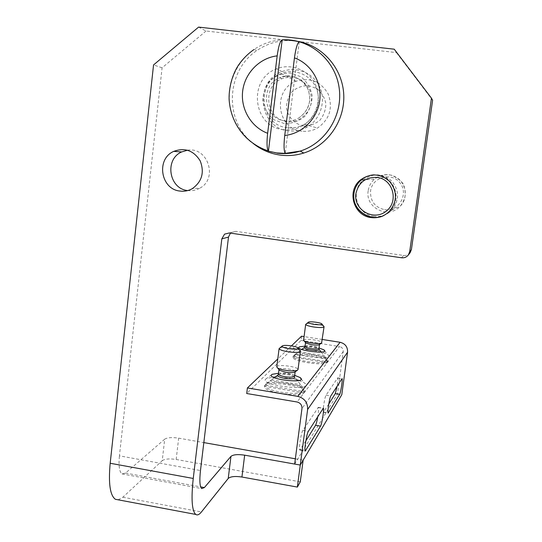 <?xml version="1.0" encoding="UTF-8"?>
<svg xmlns="http://www.w3.org/2000/svg" width="542" height="542" viewBox="0 0 542 542"><rect width="100%" height="100%" fill="white"/><g stroke="black" fill="none" stroke-linecap="round" stroke-linejoin="round"><path stroke-width="0.41" stroke-dasharray="2.71 2.03" d="M118.17 499.819L122.858 497.21L162.227 460.68L164.707 439.169C167.397 437.516 172.051 437.177 178.664 438.146L203.826 442.597M295.363 458.803L303.147 460.178M162.227 460.68C164.931 458.891 169.578 458.485 176.17 459.46L300.282 481.845M198.602 27.1L206.014 31.023L396.419 52.615L394.23 49.193M373.994 216.346C356.921 214.747 349.827 190.648 363.316 179.897C373.16 172.864 382.686 173.284 391.886 181.15C399.379 190.689 399.434 200.269 392.049 209.91C387.049 214.984 381.026 217.132 373.994 216.346M187.742 190.56L187.722 190.56C192.017 191.116 196.041 190.317 199.815 188.182L192.363 188.616M187.518 150.209C207.911 146.557 218.277 178.704 199.815 188.182M288.642 130.818C258.907 128.542 253.48 81.53 282.009 71.632C296.162 65.86 313.405 72.852 319.753 87.045C326.257 101.164 320.471 119.369 307.192 127.004C301.372 130.317 295.194 131.591 288.642 130.818M206.014 31.023L162.085 67.804L119.43 455.842L200.472 470.551M432.611 100.243L396.419 52.615M230.425 233.114L231.156 232.498L235.824 231.346L403.546 255.445C406.209 255.729 408.39 254.842 410.077 252.775M164.707 439.169L125.534 473.071L121.991 473.904C119.335 471.886 118.488 465.869 119.43 455.842M283.507 129.667C252.965 127.329 247.362 79.01 276.664 68.814C291.196 62.872 308.913 70.053 315.437 84.647C322.131 99.159 316.189 117.885 302.551 125.737C296.582 129.145 290.234 130.459 283.507 129.667M162.085 67.804L153.549 64.932M253.473 143.677C223.988 121.754 225.641 70.819 257.071 50.413C269.659 41.964 283.371 38.97 298.215 41.409M287.138 121.422C265.824 119.823 261.603 86.253 281.874 78.739C293.947 74.952 303.195 78.61 309.611 89.715C313.784 101.916 310.62 111.638 300.132 118.881C296.034 121.11 291.704 121.957 287.138 121.422M287.477 127.702C260.316 125.629 255.221 82.73 281.21 73.516C294.211 68.109 310.126 74.498 315.972 87.567C321.962 100.568 316.582 117.343 304.306 124.287C299.021 127.262 293.412 128.4 287.477 127.702M301.914 131.171C276.799 129.247 272.152 89.687 296.189 81.232C310.207 77.052 320.905 81.381 328.283 94.213C333.113 108.278 329.509 119.552 317.463 128.034C312.578 130.771 307.395 131.814 301.914 131.171M303.534 125.913C294.638 124.172 287.91 117.086 286.447 107.933C286.508 101.72 288.48 96.198 292.355 91.368C297.131 87.472 302.572 85.555 308.655 85.616L316.955 88.644C321.684 92.546 324.651 97.553 325.864 103.671C325.776 109.924 323.77 115.46 319.848 120.277C315.031 124.132 309.597 126.015 303.534 125.913M299.245 41.761L285.234 153.372M305.065 346.114L313.798 346.887L319.014 347.964M278.52 373.269L288.967 374.102L294.692 375.342M322.368 339.482L304.082 336.589M291.433 345.877L277.782 358.919M301.562 336.189L301.013 340.444L246.712 393.512M313.92 350.538C320.451 351.629 324.99 352.971 327.537 354.556C337.7 361.643 286.101 355.396 294.462 350.545C297.958 349.17 304.441 349.17 313.92 350.538M275.187 377.056L289.259 378.167L296.745 379.786M298.96 380.457L304.218 382.821C317.605 392.408 255.228 385.321 266.474 378.519L273.093 377.137M301.013 340.444L339.529 346.562L297.057 401.988M294.665 464.06L337.497 394.007L343.255 351.521C343.343 348.892 342.104 347.239 339.529 346.562M328.77 404.061L323.398 412.266C322.449 411.629 324.739 396.819 326.04 395.226L337.68 377.889C337.998 378.811 337.815 381.527 337.131 386.039M305.823 440.917L299.753 450.063C298.507 449.271 301.169 432.509 302.876 430.341L318.33 407.36C318.75 408.39 318.574 411.412 317.808 416.425M337.497 394.007L341.785 394.718M299.685 385.796L304.137 391.663C299.983 393.661 292.28 393.844 281.02 392.198C271.041 390.348 265.594 388.14 264.672 385.586L271.474 379.847L265.817 383.98C271.061 380.518 297.267 383.506 303.459 388.262L300.593 384.671L299.685 385.796L270.411 380.945M304.137 391.663L303.967 392.916C298.574 397.422 263.879 392.056 264.516 386.839L264.726 385.098M265.817 383.98L265.655 385.22C271.928 381.006 305.01 386.209 304.861 391.419L305.024 390.504M303.967 392.916L264.564 386.344M265.655 385.22L304.861 391.751M279.564 347.984C282.023 346.385 296.616 348.079 299.712 350.328M276.779 366.744C277.396 363.973 298.086 366.622 298.032 369.461M279.645 370.382L278.988 369.651M278.981 369.603C278.534 367.259 295.214 369.217 295.187 371.507L295.038 371.9M271.474 379.847L300.593 384.671M323.445 356.528L327.293 361.589C323.926 363.038 317.388 363.065 307.687 361.67C298.832 360.091 293.981 358.316 293.127 356.345L298.879 351.636L293.954 355.24C298.188 352.578 321.989 355.505 326.873 359.285L324.13 355.694L323.445 356.528L298.086 352.449M327.293 361.589L327.151 362.673C322.849 366.04 292.47 361.358 292.985 357.422L293.141 356.074M293.954 355.24L293.811 356.318C298.784 353.154 327.957 357.7 327.802 361.643L327.957 360.728M327.151 362.673L292.998 357.151M293.811 356.318L327.815 361.805M305.973 323.994C307.842 322.741 321.135 324.367 323.581 326.148M303.622 340.132C304.076 338.066 322.016 340.444 321.955 342.564M305.519 342.571C305.248 340.837 319.529 342.632 319.495 344.326L319.407 344.577M298.879 351.636L324.13 355.694M176.17 459.46L178.664 438.146M125.534 473.071L200.655 486.892M122.858 497.21L201.428 511.966M403.546 255.445L401.595 257.775M235.824 231.346L229.341 232.958M276.976 153.142C254.659 150.222 235.648 132.478 230.614 110.019C225.553 87.567 235.038 62.635 253.941 49.546C262.491 43.692 271.901 40.454 282.165 39.837M284.265 123.576L273.981 119.748C268.127 114.89 264.435 108.657 262.897 101.056C262.958 93.278 265.397 86.347 270.221 80.284C276.183 75.385 282.971 72.96 290.58 73.014L300.966 76.801C306.887 81.693 310.613 87.98 312.145 95.656C312.043 103.508 309.543 110.453 304.645 116.496C298.635 121.34 291.84 123.698 284.265 123.576M285.146 120.88C263.608 119.26 259.34 85.331 279.821 77.73C292.016 73.902 301.359 77.594 307.849 88.827C312.063 101.158 308.872 110.988 298.276 118.305C294.137 120.561 289.76 121.415 285.146 120.88M384.657 209.686C398.573 211.936 408.993 194.26 400.179 183.135C391.859 171.645 372.13 176.99 370.565 191.041C370.186 201.123 374.888 207.335 384.657 209.686M368.181 190.831C364.983 208.074 388.905 219.496 400.321 206.068C406.967 197.41 406.927 188.806 400.192 180.249C391.934 173.183 383.37 172.81 374.508 179.124C370.985 182.268 368.872 186.17 368.181 190.831M383.777 215.479L390.443 210.655L400.321 206.068C404.949 201.475 406.276 195.134 404.318 187.051C403.722 182.925 399.488 178.989 391.615 175.235C385.321 173.968 379.624 175.262 374.508 179.124L361.148 180.046C357.158 183.616 354.773 188.04 353.994 193.331L353.845 197.525M384.325 215.188L390.443 210.655C403.526 197.871 392.279 173.183 374.109 174.856M343.255 351.521L301.969 408.532M317.917 407.537L322.924 408.383M302.876 430.341L308.357 431.29M300.315 449.758L305.065 450.592M337.395 377.998L341.785 378.716M326.04 395.226L330.783 396.019M323.777 412.076L328.046 412.801M277.755 375.152L278.053 374.935C280.221 373.485 291.765 374.807 294.387 376.798L303.459 388.262M278.432 373.96C278.906 371.785 294.665 373.797 294.597 376.026L294.55 376.29M304.401 347.476L304.597 347.334C306.25 346.189 316.826 347.476 318.899 349.068L319.346 349.644M305.024 346.392C305.376 344.766 319.035 346.575 318.981 348.242L318.947 348.418M121.991 473.904L201.685 488.579M231.156 232.498L229.313 232.958M282.009 71.632L276.664 68.814M307.192 127.004L302.551 125.737M392.049 209.91L389.773 210.967M253.941 49.546L257.071 50.413M281.874 78.739L279.821 77.73C286.65 74.389 294.123 75.548 302.24 81.192C305.763 84.369 309.882 89.572 309.726 100.771C308.378 108.4 304.557 114.247 298.276 118.305L300.132 118.881M304.306 124.287L317.463 128.034M281.21 73.516L296.189 81.232M271.623 374.698L266.474 378.519M301.135 378.919L304.218 382.821M299.089 347.11L294.462 350.545M324.611 350.803L327.537 354.556M318.33 407.36L323.107 408.167M299.753 450.063L305.234 451.025M337.68 377.889L341.9 378.58M323.398 412.266L328.154 413.065M274.286 377.72L271.237 379.969M264.672 385.586L264.516 386.839M305.024 390.172L304.861 391.419M297.612 347.646L298.141 348.323M301.731 349.454L298.628 351.758M321.25 352.076L326.873 359.285M293.127 356.345L292.985 357.422M327.951 360.559L327.802 361.643M321.738 323.777L322.104 324.245"/><path stroke-width="0.81" d="M203.826 442.597L295.363 458.803M228.229 478.451C230.56 476.493 235.126 476.018 241.928 477.028L297.362 487.075L300.282 481.845L303.147 460.178L300.275 465.056L307.612 409.488C307.822 402.577 304.55 398.214 297.788 396.385L247.403 387.95L246.712 393.512L297.057 401.988C300.437 402.902 302.07 405.084 301.969 408.532L294.665 464.06L300.275 465.056L244.666 455.172C237.843 454.169 233.27 454.569 230.953 456.384L204.368 487.576L201.685 488.579C199.774 486.682 199.375 480.673 200.472 470.551L228.494 237.084L221.82 238.853L193.25 478.457C191.069 498.83 191.902 510.821 195.743 514.426C197.349 515.503 199.246 514.683 201.428 511.966L228.229 478.451L230.953 456.384M118.17 499.819L115.385 499.29C110.06 495.442 108.325 483.43 110.182 463.261L153.549 64.932L198.602 27.1L394.23 49.193L431.452 98.177L409.677 251.759L408.309 255.031C406.575 257.159 404.339 258.073 401.595 257.775L229.341 232.958L224.551 234.144L221.82 238.853M187.722 190.56C168.948 188.894 164.26 159.341 181.678 151.936L187.518 150.209M408.309 255.031L410.077 252.775L411.412 249.584L432.611 100.243L431.452 98.177M230.425 233.114L228.494 237.084M371.223 217.579C353.675 215.933 346.379 191.163 360.234 180.107C370.349 172.878 380.138 173.311 389.596 181.401C397.3 191.204 397.354 201.062 389.773 210.967C384.63 216.183 378.445 218.385 371.223 217.579M179.971 191.055C160.703 189.361 155.852 158.996 173.725 151.381C184.842 147.343 193.67 150.507 200.194 160.879C204.605 172.376 201.997 181.617 192.363 188.616C188.494 190.811 184.361 191.624 179.971 191.055M297.362 487.075L300.275 465.056L341.785 394.718L347.564 352.205C347.747 346.941 345.261 343.635 340.105 342.287L322.368 339.482M277.172 55.867L267.64 133.291C251.19 127.174 240.472 109.084 242.66 91.131C244.747 73.163 259.543 57.906 277.172 55.867C278.486 46.341 280.153 40.989 282.165 39.823L268.412 151.171L276.732 152.946L285.234 153.372L300.16 151.096C292.538 153.461 284.814 154.145 276.976 153.142M284.74 135.48L294.455 57.872C311.183 63.881 322.138 82.364 319.733 100.534C317.436 118.718 302.26 133.725 284.74 135.48C283.683 144.944 283.852 150.906 285.234 153.372M268.412 151.171L268.175 150.859C266.847 147.946 266.671 142.085 267.64 133.291M294.455 57.872C295.783 48.319 297.382 42.947 299.245 41.761L290.776 40.101L282.165 39.823C309.211 38.231 334.793 59.322 339.021 86.977C343.513 114.592 325.938 143.149 300.16 151.096L303.771 153.034C296.067 155.425 288.249 156.116 280.322 155.1C270.356 153.732 261.407 149.924 253.473 143.677M298.215 41.409C322.991 45.84 342.646 68.8 343.757 94.755C345.003 120.71 327.693 145.615 303.771 153.034M319.014 347.964L323.845 349.82C331.216 354.922 293.405 350.335 299.428 346.853L305.065 346.114M294.692 375.342L300.017 377.51C309.726 384.413 264.042 379.204 272.145 374.319L278.52 373.269M304.082 336.589L301.562 336.189L291.433 345.877M277.782 358.919L247.403 387.95M296.745 379.786L298.96 380.457M273.093 377.137L275.187 377.056M337.131 386.039L335.288 393.587L328.77 404.061M317.808 416.425C317.043 420.917 316.291 423.878 315.552 425.294L305.823 440.917M339.665 394.312C340.762 392.787 342.829 379.21 342.056 378.601L330.783 396.019C329.529 397.618 327.239 412.435 328.154 413.065L339.665 394.312L335.288 393.587M320.539 426.147C321.948 424.129 324.299 408.953 323.323 408.201L308.357 431.29C306.704 433.464 304.048 450.246 305.234 451.025L320.539 426.147L315.552 425.294M288.622 348.689C283.507 347.734 281.433 346.799 282.389 345.871C284.225 344.671 295.288 345.965 297.612 347.646C298.777 349.19 295.783 349.536 288.622 348.689M298.141 348.323L300.424 351.114C299.679 352.551 295.471 352.767 287.802 351.751C282.531 350.823 279.631 349.786 279.096 348.635L282.138 346.067M300.383 351.379L298.032 369.461L297.429 370.247C295.133 371.121 291.129 371.141 285.41 370.308C281.759 369.685 279.157 368.906 277.599 367.971L276.779 366.744M295.038 371.9L294.726 372.117C292.965 372.788 289.923 372.808 285.587 372.171L279.645 370.382L277.599 367.971M295.146 371.826L294.597 376.026C294.008 377.266 290.81 377.496 284.997 376.731C281 376.006 278.805 375.152 278.405 374.17L278.981 369.603M314.069 324.353C309.665 323.574 307.795 322.836 308.445 322.144C309.834 321.21 319.909 322.443 321.738 323.777C322.558 324.888 319.997 325.078 314.069 324.353M322.104 324.245L324.069 326.677C323.459 327.72 319.909 327.808 313.411 326.948C308.737 326.155 306.155 325.308 305.668 324.421L308.276 322.273M324.041 326.86L321.569 343.079C319.746 343.736 316.325 343.709 311.304 342.984C307.883 342.415 305.505 341.745 304.177 340.959L303.622 340.132M319.407 344.577L319.197 344.726C317.802 345.234 315.2 345.207 311.386 344.665L305.966 343.113L305.519 342.571M200.655 486.892L204.368 487.576M110.182 463.261L193.25 478.457M411.412 249.584L409.677 251.759M241.928 477.028L244.666 455.172M353.845 197.525C354.272 211.847 370.945 221.902 383.777 215.479M374.109 174.856C369.21 175.127 364.888 176.861 361.148 180.046C357.131 183.609 354.746 188.047 353.98 193.365C351.223 211.17 372.401 222.627 384.325 215.188M355.877 193.731C353.37 209.666 373.309 221.414 385.979 211.366C399.115 201.881 393.228 179.145 377.13 177.39C365.606 177.038 358.519 182.485 355.877 193.731M340.105 342.287L297.788 396.385M347.564 352.205L307.612 409.488M305.065 450.592L305.783 450.72M328.046 412.801L328.513 412.882M294.55 376.29L294.387 376.798C295.797 378.736 292.565 379.251 284.685 378.343C279.055 377.239 276.847 376.101 278.053 374.935L278.432 373.96M318.947 348.418L318.899 349.068C319.895 350.464 317.131 350.769 310.613 349.983C305.769 349.089 303.771 348.201 304.597 347.334L305.024 346.392M319.468 344.536L318.981 348.242C318.5 349.136 315.796 349.258 310.871 348.608C307.321 347.984 305.37 347.3 305.004 346.541L305.519 342.625M115.385 499.29L195.743 514.426M229.313 232.958L224.551 234.144M181.678 151.936L173.725 151.381M363.316 179.897L360.234 180.107M253.941 49.546C248.06 53.678 243.033 58.699 238.88 64.593C234.083 71.293 228.832 84.437 229.09 99.078C230.607 124.477 246.895 143.942 268.175 150.859M272.145 374.319L271.623 374.698M300.017 377.51L301.135 378.919M299.428 346.853L299.089 347.11M323.845 349.82L324.611 350.803M277.755 375.152L274.286 377.72M279.096 348.635L276.745 367.015M294.726 372.117L297.429 370.247M304.401 347.476L301.731 349.454M319.346 349.644L321.25 352.076M305.668 324.421L303.595 340.329M319.197 344.726L321.569 343.079M305.966 343.113L304.177 340.959"/></g></svg>
